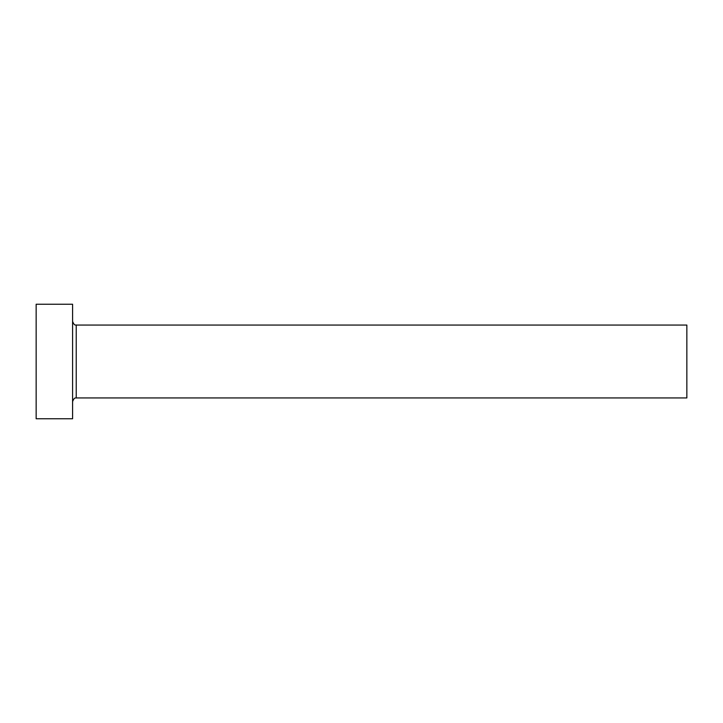 <?xml version="1.0" encoding="UTF-8"?>
<svg xmlns="http://www.w3.org/2000/svg" width="723" height="723" viewBox="0 0 723 723"><rect width="100%" height="100%" fill="white"/><g stroke="black" fill="none" stroke-linecap="round" stroke-linejoin="round"><path stroke-width="1.08" d="M76.231 397.939L76.231 325.061L686.85 325.061L686.85 397.939L76.231 397.939C75.969 398.463 74.677 396.358 72.589 401.581M72.589 361.5L72.589 418.762L36.15 418.762L36.15 304.238L72.589 304.238L72.589 361.5M76.231 325.061C75.969 324.537 74.677 326.642 72.589 321.419"/></g></svg>
